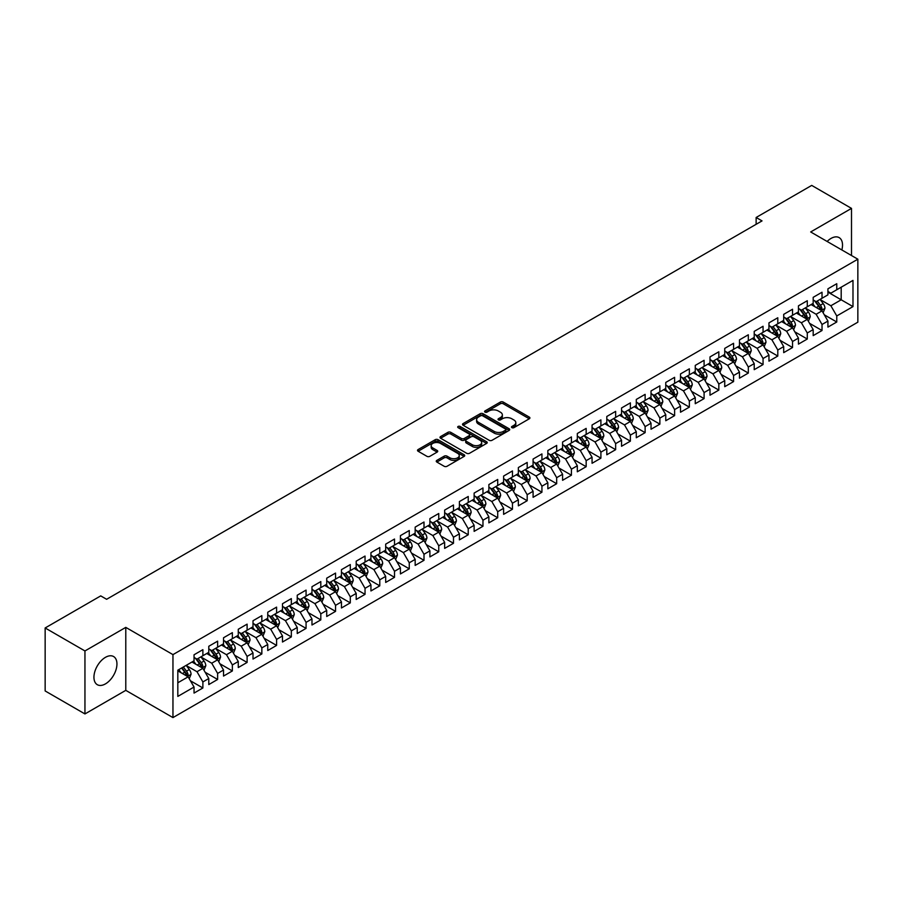<?xml version="1.0" encoding="UTF-8"?>
<svg xmlns="http://www.w3.org/2000/svg" width="903" height="903" viewBox="0 0 903 903"><rect width="100%" height="100%" fill="white"/><g stroke="black" fill="none" stroke-linecap="round" stroke-linejoin="round"><path stroke-width="1.35" d="M511.911 427.65A1.434 0.824 0 0 0 513.931 427.65L529.305 418.778A2.043 1.185 0 0 0 529.903 417.942A2.043 1.185 0 0 0 529.305 417.107L503.264 402.072A2.043 1.185 0 0 0 500.364 402.072L484.99 410.944A1.434 0.824 0 0 0 484.572 411.531A1.434 0.824 0 0 0 484.99 412.118A1.434 0.824 0 0 0 487.022 412.118L489.008 410.967A6.547 3.781 0 0 1 498.275 410.967L500.443 412.219A6.547 3.781 0 0 1 502.361 414.895A6.547 3.781 0 0 1 500.443 417.558L498.456 418.71A1.434 0.824 0 0 0 498.027 419.297A1.434 0.824 0 0 0 498.456 419.884A1.434 0.824 0 0 0 500.476 419.884L502.463 418.732A6.547 3.781 0 0 1 511.73 418.732L513.897 419.985A6.547 3.781 0 0 1 515.816 422.66A6.547 3.781 0 0 1 513.897 425.336L511.911 426.487A1.434 0.824 0 0 0 511.493 427.063A1.434 0.824 0 0 0 511.911 427.65L511.911 426.487M105.448 683.887A16.265 9.391 120 0 0 116.069 669.563A16.265 9.391 120 0 0 113.575 656.526A16.265 9.391 120 0 0 105.448 657.339A16.265 9.391 120 0 0 94.815 671.663A16.265 9.391 120 0 0 97.31 684.7A16.265 9.391 120 0 0 105.448 683.887M841.844 249.95A16.265 9.391 120 0 0 839.147 237.624A16.265 9.391 120 0 0 831.02 238.426A16.265 9.391 120 0 0 827.125 241.462M436.849 460.383A2.043 1.185 0 0 0 436.251 461.219A2.043 1.185 0 0 0 436.849 462.054L444.152 466.264A2.043 1.185 0 0 0 447.053 466.264L464.119 456.41A2.043 1.185 0 0 0 464.718 455.575A2.043 1.185 0 0 0 464.119 454.74L438.079 439.705A2.043 1.185 0 0 0 435.178 439.705L418.112 449.559A2.043 1.185 0 0 0 417.513 450.394A2.043 1.185 0 0 0 418.112 451.229L426.938 456.331A2.043 1.185 0 0 0 429.828 456.331L437.131 452.11A2.043 1.185 0 0 0 437.729 451.274A2.043 1.185 0 0 0 437.131 450.439L432.763 447.911A5.474 3.16 0 0 1 431.16 445.676A5.474 3.16 0 0 1 434.535 442.752A5.474 3.16 0 0 1 440.495 443.441L457.652 453.34A5.474 3.16 0 0 1 459.255 455.575A5.474 3.16 0 0 1 455.868 458.498A5.474 3.16 0 0 1 449.908 457.81L447.053 456.162A2.043 1.185 0 0 0 444.152 456.162L436.849 460.383L436.849 462.054M84.95 650.95L84.95 713.934L125.788 690.355L125.788 627.382L84.95 650.95L45.15 627.969L100.73 595.89L106.622 599.287L762.03 220.896L756.138 217.488L756.138 224.305M125.788 627.382L172.958 654.619L857.85 259.195L857.85 322.179L172.958 717.592L172.958 654.619M851.506 255.538L851.506 208.39L810.68 231.958L857.85 259.195M851.506 208.39L811.707 185.408L756.138 217.488M489.155 440.292A2.043 1.185 0 0 0 492.045 440.292L509.123 430.426A2.043 1.185 0 0 0 509.721 429.591A2.043 1.185 0 0 0 509.123 428.756L483.082 413.721A2.043 1.185 0 0 0 480.182 413.721L463.104 423.575A2.043 1.185 0 0 0 462.505 424.41A2.043 1.185 0 0 0 463.104 425.245L489.155 440.292M458.69 427.966A1.434 0.824 0 0 1 460.146 428.157L486.593 443.429L469.549 453.272A2.043 1.185 0 0 1 466.659 453.272L440.608 438.237L447.911 434.05L447.911 432.345L440.608 436.567A2.043 1.185 0 0 0 440.009 437.402A2.043 1.185 0 0 0 440.608 438.237L440.608 436.567M447.911 434.05A2.043 1.185 0 0 1 450.811 434.05L450.811 432.345A2.043 1.185 0 0 0 447.911 432.345M450.811 432.345L461.377 438.452A2.043 1.185 0 0 0 464.266 438.452L469.108 435.652A2.043 1.185 0 0 0 469.718 434.817A2.043 1.185 0 0 0 469.108 433.982L458.114 427.627A1.434 0.824 0 0 1 457.697 427.04A1.434 0.824 0 0 1 458.577 426.284A1.434 0.824 0 0 1 460.146 426.464L486.627 441.748A2.043 1.185 0 0 1 487.225 442.583A2.043 1.185 0 0 1 486.627 443.418L486.627 441.748M827.927 292.132L841.19 299.796L841.19 287.199L852.985 280.393L836.765 289.75L836.765 283.711L827.927 288.813L827.927 294.852L822.023 298.261L822.023 292.222L813.185 297.324L813.185 303.363L807.282 306.772L807.282 300.733L798.444 305.835L798.444 311.874L792.541 315.282L792.541 309.244L783.702 314.346L783.702 320.384L777.799 323.793L777.799 317.754L768.961 322.856L768.961 328.895L763.058 332.304L763.058 326.265L754.219 331.367L754.219 337.406L748.316 340.815L748.316 334.776L739.478 339.878L739.478 345.917L733.575 349.326L733.575 343.287L724.737 348.389L724.737 354.427L718.833 357.836L718.833 351.798L709.995 356.899L709.995 362.938L704.092 366.347L704.092 360.308L695.254 365.41L695.254 371.449L689.35 374.858L689.35 368.819L680.512 373.921L680.512 379.96L674.609 383.369L674.609 377.33L665.771 382.432L665.771 388.482L659.867 391.879L659.867 385.841L651.029 390.943L651.029 396.993L645.126 400.39L645.126 394.351L636.288 399.453L636.288 405.503L630.384 408.901L630.384 402.862L621.546 407.964L621.546 414.014L615.643 417.412L615.643 411.373L606.805 416.475L606.805 422.525L600.901 425.923L600.901 419.884L592.063 424.986L592.063 431.036L586.16 434.433L586.16 428.394L577.322 433.496L577.322 439.547L571.418 442.944L571.418 436.905L562.58 442.007L562.58 448.057L556.677 451.455L556.677 445.416L547.839 450.518L547.839 456.568L541.935 459.966L541.935 453.927L533.097 459.029L533.097 465.079L527.194 468.476L527.194 462.438L518.356 467.54L518.356 473.59L512.452 476.987L512.452 470.948L503.614 476.05L503.614 482.1L497.711 485.498L497.711 479.459L488.873 484.561L488.873 490.611L482.97 494.009L482.97 487.97L474.131 493.072L474.131 499.122L468.228 502.519L468.228 496.481L459.39 501.583L459.39 507.633L453.487 511.03L453.487 504.991L444.648 510.093L444.648 516.144L438.745 519.541L438.745 513.502L429.907 518.604L429.907 524.654L424.004 528.052L424.004 522.013L415.166 527.115L415.166 533.165L409.262 536.563L409.262 530.524L400.424 535.626L400.424 541.676L394.521 545.073L394.521 539.035L385.683 544.137L385.683 550.187L379.779 553.584L379.779 547.545L370.941 552.647L370.941 558.697L365.038 562.095L365.038 556.056L356.2 561.158L356.2 567.208L350.296 570.606L350.296 564.567L341.458 569.669L341.458 575.719L335.555 579.116L335.555 573.078L326.717 578.18L326.717 584.23L320.813 587.627L320.813 581.588L311.975 586.69L311.975 592.74L306.072 596.138L306.072 590.099L297.234 595.212L297.234 601.251L291.33 604.649L291.33 598.61L282.492 603.723L282.492 609.762L276.589 613.16L276.589 607.121L267.751 612.234L267.751 618.273L261.847 621.682L261.847 615.632L253.009 620.745L253.009 626.784L247.106 630.192L247.106 624.142L238.268 629.256L238.268 635.294L232.364 638.703L232.364 632.653L223.526 637.766L223.526 643.805L217.623 647.214L217.623 641.164L208.785 646.277L208.785 652.316L202.882 655.725L202.882 649.675L194.043 654.788L194.043 660.827L177.823 670.184L177.823 696.405L194.043 687.036L188.14 676.832L177.823 670.873M852.985 280.393L852.985 306.602L836.765 315.96L830.873 305.756L820.184 299.582M824.315 314.82L836.765 322.01L836.765 315.96M836.765 322.01L827.927 327.112L827.927 321.073L822.023 324.47L816.131 314.267L805.442 308.092M809.573 323.33L822.023 330.521L822.023 324.47M822.023 330.521L813.185 335.623L813.185 329.584L807.282 332.981L801.39 322.777L790.701 316.603M794.832 331.841L807.282 339.031L807.282 332.981M807.282 339.031L798.444 344.133L798.444 338.094L792.541 341.492L786.648 331.288L775.959 325.114M780.09 340.352L792.541 347.542L792.541 341.492M792.541 347.542L783.702 352.644L783.702 346.605L777.799 350.003L771.907 339.799L761.218 333.625M765.349 348.863L777.799 356.053L777.799 350.003M777.799 356.053L768.961 361.155L768.961 355.116L763.058 358.514L757.165 348.31L746.476 342.135M750.607 357.374L763.058 364.564L763.058 358.514M763.058 364.564L754.219 369.666L754.219 363.627L748.316 367.024L742.424 356.82L731.735 350.646M735.866 365.884L748.316 373.074L748.316 367.024M748.316 373.074L739.478 378.176L739.478 372.138L733.575 375.535L727.683 365.331L716.993 359.157M721.125 374.395L733.575 381.585L733.575 375.535M733.575 381.585L724.737 386.687L724.737 380.648L718.833 384.046L712.941 373.842L702.252 367.668M706.383 382.906L718.833 390.096L718.833 384.046M718.833 390.096L709.995 395.198L709.995 389.159L704.092 392.557L698.2 382.353L687.51 376.179M691.642 391.417L704.092 398.607L704.092 392.557M704.092 398.607L695.254 403.709L695.254 397.67L689.35 401.067L683.458 390.864L672.769 384.689M676.9 399.927L689.35 407.118L689.35 401.067M689.35 407.118L680.512 412.219L680.512 406.181L674.609 409.578L668.717 399.374L658.027 393.2M662.159 408.438L674.609 415.628L674.609 409.578M674.609 415.628L665.771 420.73L665.771 414.691L659.867 418.1L653.975 407.885L643.286 401.711M647.417 416.949L659.867 424.139L659.867 418.1M659.867 424.139L651.029 429.241L651.029 423.202L645.126 426.611L639.234 416.396L628.544 410.222M632.676 425.46L645.126 432.65L645.126 426.611M645.126 432.65L636.288 437.752L636.288 431.713L630.384 435.122L624.492 424.907L613.803 418.732M617.934 433.971L630.384 441.161L630.384 435.122M630.384 441.161L621.546 446.263L621.546 440.224L615.643 443.633L609.751 433.417L599.061 427.243M603.193 442.481L615.643 449.671L615.643 443.633M615.643 449.671L606.805 454.773L606.805 448.735L600.901 452.143L595.009 441.928L584.32 435.754M588.451 450.992L600.901 458.182L600.901 452.143M600.901 458.182L592.063 463.284L592.063 457.245L586.16 460.654L580.268 450.439L569.579 444.265M573.71 459.503L586.16 466.693L586.16 460.654M586.16 466.693L577.322 471.795L577.322 465.756L571.418 469.165L565.526 458.95L554.837 452.775M558.968 468.014L571.418 475.204L571.418 469.165M571.418 475.204L562.58 480.306L562.58 474.267L556.677 477.676L550.785 467.461L540.096 461.286M544.227 476.524L556.677 483.715L556.677 477.676M556.677 483.715L547.839 488.816L547.839 482.778L541.935 486.186L536.043 475.971L525.354 469.797M529.485 485.035L541.935 492.225L541.935 486.186M541.935 492.225L533.097 497.327L533.097 491.288L527.194 494.697L521.302 484.482L510.613 478.308M514.744 493.546L527.194 500.736L527.194 494.697M527.194 500.736L518.356 505.838L518.356 499.799L512.452 503.208L506.56 492.993L495.871 486.819M500.002 502.057L512.452 509.247L512.452 503.208M512.452 509.247L503.614 514.349L503.614 508.31L497.711 511.719L491.819 501.504L481.13 495.329M485.261 510.567L497.711 517.758L497.711 511.719M497.711 517.758L488.873 522.86L488.873 516.821L482.97 520.23L477.077 510.014L466.388 503.84M470.519 519.078L482.97 526.268L482.97 520.23M482.97 526.268L474.131 531.37L474.131 525.332L468.228 528.74L462.336 518.525L451.647 512.351M455.778 527.589L468.228 534.779L468.228 528.74M468.228 534.779L459.39 539.881L459.39 533.842L453.487 537.251L447.595 527.036L436.905 520.862M441.036 536.1L453.487 543.29L453.487 537.251M453.487 543.29L444.648 548.392L444.648 542.353L438.745 545.762L432.853 535.547L422.164 529.372M426.295 544.611L438.745 551.801L438.745 545.762M438.745 551.801L429.907 556.903L429.907 550.864L424.004 554.273L418.112 544.058L407.422 537.883M411.554 553.121L424.004 560.311L424.004 554.273M424.004 560.311L415.166 565.425L415.166 559.375L409.262 562.783L403.37 552.568L392.681 546.394M396.812 561.632L409.262 568.822L409.262 562.783M409.262 568.822L400.424 573.936L400.424 567.885L394.521 571.294L388.629 561.079L377.939 554.905M382.071 570.143L394.521 577.333L394.521 571.294M394.521 577.333L385.683 582.446L385.683 576.396L379.779 579.805L373.887 569.59L363.198 563.416M367.329 578.654L379.779 585.844L379.779 579.805M379.779 585.844L370.941 590.957L370.941 584.907L365.038 588.316L359.146 578.101L348.456 571.926M352.588 587.164L365.038 594.355L365.038 588.316M365.038 594.355L356.2 599.468L356.2 593.418L350.296 596.827L344.404 586.611L333.715 580.437M337.846 595.675L350.296 602.865L350.296 596.827M350.296 602.865L341.458 607.979L341.458 601.929L335.555 605.337L329.663 595.122L318.973 588.948M323.105 604.186L335.555 611.376L335.555 605.337M335.555 611.376L326.717 616.489L326.717 610.439L320.813 613.848L314.921 603.633L304.232 597.459M308.363 612.697L320.813 619.887L320.813 613.848M320.813 619.887L311.975 625L311.975 618.95L306.072 622.359L300.18 612.144L289.491 605.969M293.622 621.208L306.072 628.398L306.072 622.359M306.072 628.398L297.234 633.511L297.234 627.461L291.33 630.87L285.438 620.654L274.749 614.48M278.88 629.718L291.33 636.908L291.33 630.87M291.33 636.908L282.492 642.022L282.492 635.972L276.589 639.38L270.697 629.165L260.008 622.991M264.139 638.229L276.589 645.419L276.589 639.38M276.589 645.419L267.751 650.532L267.751 644.482L261.847 647.891L255.955 637.676L245.266 631.502M249.397 646.74L261.847 653.93L261.847 647.891M261.847 653.93L253.009 659.043L253.009 652.993L247.106 656.402L241.214 646.187L230.525 640.013M234.656 655.251L247.106 662.441L247.106 656.402M247.106 662.441L238.268 667.554L238.268 661.504L232.364 664.913L226.472 654.698L215.783 648.523M219.914 663.761L232.364 670.952L232.364 664.913M232.364 670.952L223.526 676.065L223.526 670.015L217.623 673.424L211.731 663.208L201.042 657.034M205.173 672.272L217.623 679.462L217.623 673.424M217.623 679.462L208.785 684.576L208.785 678.525L202.882 681.934L196.989 671.719L186.3 665.545M190.431 680.783L202.882 687.973L202.882 681.934M202.882 687.973L194.043 693.086L194.043 687.036M194.043 657.418L196.989 659.122L202.882 655.725M177.823 682.781L188.14 676.832M208.785 648.907L211.731 650.611L217.623 647.214M196.989 671.719L202.882 668.322L191.978 662.023M208.785 678.525L202.882 668.322M223.526 640.396L226.472 642.101L232.364 638.703M211.731 663.208L217.623 659.811L206.719 653.512M223.526 670.015L217.623 659.811M238.268 631.886L241.214 633.59L247.106 630.192M226.472 654.698L232.364 651.289L221.461 645.002M238.268 661.504L232.364 651.289M253.009 623.375L255.955 625.079L261.847 621.682M241.214 646.187L247.106 642.778L236.202 636.491M253.009 652.993L247.106 642.778M267.751 614.864L270.697 616.568L276.589 613.16M255.955 637.676L261.847 634.267L250.944 627.969M267.751 644.482L261.847 634.267M282.492 606.353L285.438 608.058L291.33 604.649M270.697 629.165L276.589 625.756L265.685 619.458M282.492 635.972L276.589 625.756M297.234 597.842L300.18 599.547L306.072 596.138M285.438 620.654L291.33 617.246L280.427 610.947M297.234 627.461L291.33 617.246M311.975 589.332L314.921 591.036L320.813 587.627M300.18 612.144L306.072 608.735L295.168 602.436M311.975 618.95L306.072 608.735M326.717 580.821L329.663 582.525L335.555 579.116M314.921 603.633L320.813 600.224L309.91 593.926M326.717 610.439L320.813 600.224M341.458 572.31L344.404 574.015L350.296 570.606M329.663 595.122L335.555 591.713L324.651 585.415M341.458 601.929L335.555 591.713M356.2 563.799L359.146 565.504L365.038 562.095M344.404 586.611L350.296 583.203L339.393 576.904M356.2 593.418L350.296 583.203M370.941 555.289L373.887 556.993L379.779 553.584M359.146 578.101L365.038 574.692L354.134 568.393M370.941 584.907L365.038 574.692M385.683 546.778L388.629 548.482L394.521 545.073M373.887 569.59L379.779 566.181L368.875 559.883M385.683 576.396L379.779 566.181M400.424 538.267L403.37 539.971L409.262 536.563M388.629 561.079L394.521 557.67L383.617 551.372M400.424 567.885L394.521 557.67M415.166 529.756L418.112 531.461L424.004 528.052M403.37 552.568L409.262 549.159L398.358 542.861M415.166 559.375L409.262 549.159M429.907 521.245L432.853 522.95L438.745 519.541M418.112 544.058L424.004 540.649L413.1 534.35M429.907 550.864L424.004 540.649M444.648 512.735L447.595 514.439L453.487 511.03M432.853 535.547L438.745 532.138L427.841 525.839M444.648 542.353L438.745 532.138M459.39 504.224L462.336 505.928L468.228 502.519M447.595 527.036L453.487 523.627L442.583 517.329M459.39 533.842L453.487 523.627M474.131 495.713L477.077 497.418L482.97 494.009M462.336 518.525L468.228 515.116L457.324 508.818M474.131 525.332L468.228 515.116M488.873 487.202L491.819 488.907L497.711 485.498M477.077 510.014L482.97 506.606L472.066 500.307M488.873 516.821L482.97 506.606M503.614 478.692L506.56 480.396L512.452 476.987M491.819 501.504L497.711 498.095L486.807 491.796M503.614 508.31L497.711 498.095M518.356 470.181L521.302 471.885L527.194 468.476M506.56 492.993L512.452 489.584L501.549 483.286M518.356 499.799L512.452 489.584M533.097 461.67L536.043 463.374L541.935 459.966M521.302 484.482L527.194 481.073L516.29 474.775M533.097 491.288L527.194 481.073M547.839 453.159L550.785 454.864L556.677 451.455M536.043 475.971L541.935 472.562L531.032 466.264M547.839 482.778L541.935 472.562M562.58 444.648L565.526 446.353L571.418 442.944M550.785 467.461L556.677 464.052L545.773 457.753M562.58 474.267L556.677 464.052M577.322 436.138L580.268 437.842L586.16 434.433M565.526 458.95L571.418 455.541L560.515 449.242M577.322 465.756L571.418 455.541M592.063 427.627L595.009 429.331L600.901 425.923M580.268 450.439L586.16 447.03L575.256 440.732M592.063 457.245L586.16 447.03M606.805 419.116L609.751 420.821L615.643 417.412M595.009 441.928L600.901 438.519L589.998 432.221M606.805 448.735L600.901 438.519M621.546 410.605L624.492 412.31L630.384 408.901M609.751 433.417L615.643 430.009L604.739 423.71M621.546 440.224L615.643 430.009M636.288 402.095L639.234 403.799L645.126 400.39M624.492 424.907L630.384 421.498L619.481 415.199M636.288 431.713L630.384 421.498M651.029 393.584L653.975 395.288L659.867 391.879M639.234 416.396L645.126 412.987L634.222 406.689M651.029 423.202L645.126 412.987M665.771 385.073L668.717 386.777L674.609 383.369M653.975 407.885L659.867 404.476L648.964 398.178M665.771 414.691L659.867 404.476M680.512 376.562L683.458 378.267L689.35 374.858M668.717 399.374L674.609 395.965L663.705 389.667M680.512 406.181L674.609 395.965M695.254 368.052L698.2 369.756L704.092 366.347M683.458 390.864L689.35 387.455L678.446 381.156M695.254 397.67L689.35 387.455M709.995 359.541L712.941 361.245L718.833 357.836M698.2 382.353L704.092 378.944L693.188 372.646M709.995 389.159L704.092 378.944M724.737 351.03L727.683 352.734L733.575 349.326M712.941 373.842L718.833 370.433L707.929 364.135M724.737 380.648L718.833 370.433M739.478 342.519L742.424 344.224L748.316 340.815M727.683 365.331L733.575 361.922L722.671 355.624M739.478 372.138L733.575 361.922M754.219 334.008L757.165 335.713L763.058 332.304M742.424 356.82L748.316 353.412L737.412 347.113M754.219 363.627L748.316 353.412M768.961 325.498L771.907 327.202L777.799 323.793M757.165 348.31L763.058 344.901L752.154 338.602M768.961 355.116L763.058 344.901M783.702 316.987L786.648 318.691L792.541 315.282M771.907 339.799L777.799 336.39L766.895 330.092M783.702 346.605L777.799 336.39M798.444 308.476L801.39 310.18L807.282 306.772M786.648 331.288L792.541 327.879L781.637 321.581M798.444 338.094L792.541 327.879M813.185 299.965L816.131 301.67L822.023 298.261M801.39 322.777L807.282 319.369L796.378 313.07M813.185 329.584L807.282 319.369M827.927 291.455L830.873 293.159L836.765 289.75M816.131 314.267L822.023 310.858L811.12 304.559M827.927 321.073L822.023 310.858M45.15 627.969L45.15 690.953L84.95 713.934M125.788 690.355L172.958 717.592M830.873 305.756L841.19 299.796L852.985 306.602M512.475 427.853L513.897 427.04A6.547 3.781 0 0 0 515.816 424.365L515.816 422.66M502.361 414.895L502.361 416.588A6.547 3.781 0 0 1 500.443 419.263L499.02 420.087M529.282 418.789L503.264 403.765A2.043 1.185 0 0 0 500.364 403.765L485.566 412.31M509.123 428.756L509.123 430.426L483.082 415.425A2.043 1.185 0 0 0 480.182 415.425L463.137 425.268L463.104 423.575M505.511 430.178A1.434 0.824 0 0 0 505.928 429.591A1.434 0.824 0 0 0 505.511 429.004L482.642 415.809A1.434 0.824 0 0 0 480.622 415.809L478.522 417.017A6.547 3.781 0 0 0 476.603 419.692A6.547 3.781 0 0 0 478.522 422.367L494.144 431.386A6.547 3.781 0 0 0 503.411 431.386L505.511 430.178L505.511 431.882A1.434 0.824 0 0 0 505.928 431.295L505.928 429.591M476.603 419.692L476.603 421.396A6.547 3.781 0 0 0 478.522 424.071L478.522 422.367M505.511 431.882L503.411 433.09A6.547 3.781 0 0 1 494.144 433.09L478.522 424.071M450.811 434.05L461.377 440.156A2.043 1.185 0 0 0 464.266 440.156L469.108 437.357A2.043 1.185 0 0 0 469.718 436.521L469.718 434.817M472.337 444.773A5.474 3.16 0 0 0 478.297 445.461A5.474 3.16 0 0 0 481.683 442.538A5.474 3.16 0 0 0 480.08 440.303L474.03 436.815A2.043 1.185 0 0 0 471.14 436.815L466.287 439.614A2.043 1.185 0 0 0 465.688 440.45A2.043 1.185 0 0 0 466.287 441.285L472.337 444.773L472.337 446.477A5.474 3.16 0 0 0 478.297 447.166A5.474 3.16 0 0 0 481.683 444.242L481.683 442.538M465.688 440.45L465.688 442.154A2.043 1.185 0 0 0 466.287 442.989L466.287 441.285M472.337 446.477L466.287 442.989M459.255 455.575L459.255 457.279A5.474 3.16 0 0 1 455.868 460.191A5.474 3.16 0 0 1 449.908 459.514L447.053 457.866A2.043 1.185 0 0 0 444.152 457.866L436.871 462.065M431.16 445.676L431.16 447.38A5.474 3.16 0 0 0 432.763 449.615L432.763 447.911M437.131 450.439L437.131 452.11L432.763 449.615M464.097 456.421L438.079 441.409A2.043 1.185 0 0 0 435.178 441.409L418.134 451.252M823.118 312.743L824.947 308.284A5.52 3.194 -120 0 0 823.186 303.577L820.048 299.401M815.059 306.839L812.677 303.656M814.495 300.722L818.615 306.219A5.52 3.194 60 0 1 820.195 309.548L821.967 308.521A5.52 3.194 -120 0 0 820.387 305.203L817.249 301.015M815.465 301.275L819.326 306.444A2.811 1.625 60 0 1 819.845 307.302L821.967 308.521M808.377 321.254L810.205 316.795A5.52 3.194 -120 0 0 808.445 312.088L805.307 307.912M800.318 315.35L797.936 312.167M799.753 309.232L803.873 314.729A5.52 3.194 60 0 1 805.453 318.059L807.226 317.032A5.52 3.194 -120 0 0 805.645 313.713L802.507 309.526M800.724 309.785L804.584 314.955A2.811 1.625 60 0 1 805.104 315.813L807.226 317.032M793.635 329.764L795.464 325.306A5.52 3.194 -120 0 0 793.703 320.599L790.565 316.422M785.576 323.861L783.194 320.678M785.012 317.743L789.132 323.24A5.52 3.194 60 0 1 790.712 326.57L792.484 325.543A5.52 3.194 -120 0 0 790.904 322.224L787.766 318.037M785.982 318.296L789.843 323.466A2.811 1.625 60 0 1 790.362 324.324L792.484 325.543M778.894 338.275L780.723 333.817A5.52 3.194 -120 0 0 778.962 329.11L775.824 324.933M770.835 332.372L768.453 329.189M770.27 326.254L774.39 331.751A5.52 3.194 60 0 1 775.97 335.081L777.743 334.054A5.52 3.194 -120 0 0 776.162 330.735L773.024 326.547M771.241 326.807L775.101 331.977A2.811 1.625 60 0 1 775.621 332.835L777.743 334.054M764.152 346.786L765.981 342.327A5.52 3.194 -120 0 0 764.22 337.62L761.082 333.444M756.093 340.882L753.712 337.699M755.529 334.765L759.649 340.262A5.52 3.194 60 0 1 761.229 343.591L763.001 342.564A5.52 3.194 -120 0 0 761.421 339.246L758.283 335.058M756.5 335.318L760.36 340.487A2.811 1.625 60 0 1 760.879 341.345L763.001 342.564M749.411 355.297L751.24 350.838A5.52 3.194 -120 0 0 749.479 346.131L746.341 341.955M741.352 349.393L738.97 346.21M740.787 343.275L744.907 348.772A5.52 3.194 60 0 1 746.488 352.102L748.26 351.075A5.52 3.194 -120 0 0 746.679 347.757L743.541 343.569M741.758 343.829L745.618 348.998A2.811 1.625 60 0 1 746.138 349.856L748.26 351.075M734.67 363.807L736.498 359.349A5.52 3.194 -120 0 0 734.737 354.642L731.599 350.466M726.61 357.904L724.229 354.721M726.046 351.786L730.166 357.283A5.52 3.194 60 0 1 731.746 360.613L733.518 359.586A5.52 3.194 -120 0 0 731.938 356.267L728.8 352.08M727.017 352.339L730.877 357.509A2.811 1.625 60 0 1 731.396 358.367L733.518 359.586M719.928 372.318L721.757 367.86A5.52 3.194 -120 0 0 719.996 363.164L716.858 358.976M711.869 366.415L709.487 363.232M711.304 360.297L715.424 365.794A5.52 3.194 60 0 1 717.005 369.124L718.777 368.097A5.52 3.194 -120 0 0 717.196 364.778L714.059 360.59M712.275 360.85L716.135 366.02A2.811 1.625 60 0 1 716.655 366.878L718.777 368.097M705.187 380.829L707.015 376.37A5.52 3.194 -120 0 0 705.254 371.675L702.116 367.487M697.127 374.926L694.746 371.743M696.563 368.808L700.683 374.305A5.52 3.194 60 0 1 702.263 377.635L704.035 376.607A5.52 3.194 -120 0 0 702.455 373.289L699.317 369.101M697.534 369.372L701.394 374.531A2.811 1.625 60 0 1 701.913 375.388L704.035 376.607M690.445 389.34L692.274 384.881A5.52 3.194 -120 0 0 690.513 380.186L687.375 375.998M682.386 383.436L680.004 380.253M681.821 377.319L685.941 382.816A5.52 3.194 60 0 1 687.522 386.145L689.294 385.118A5.52 3.194 -120 0 0 687.714 381.8L684.576 377.612M682.792 377.883L686.652 383.041A2.811 1.625 60 0 1 687.172 383.899L689.294 385.118M675.704 397.851L677.532 393.392A5.52 3.194 -120 0 0 675.771 388.696L672.633 384.509M667.644 391.947L665.263 388.764M667.08 385.829L671.2 391.326A5.52 3.194 60 0 1 672.78 394.656L674.552 393.629A5.52 3.194 -120 0 0 672.972 390.31L669.834 386.123M668.051 386.394L671.911 391.552A2.811 1.625 60 0 1 672.43 392.41L674.552 393.629M660.962 406.361L662.791 401.903A5.52 3.194 -120 0 0 661.03 397.207L657.892 393.019M652.903 400.458L650.521 397.275M652.338 394.34L656.458 399.837A5.52 3.194 60 0 1 658.039 403.167L659.811 402.14A5.52 3.194 -120 0 0 658.231 398.821L655.093 394.634M653.309 394.904L657.17 400.063A2.811 1.625 60 0 1 657.689 400.921L659.811 402.14M646.221 414.872L648.049 410.413A5.52 3.194 -120 0 0 646.288 405.718L643.15 401.53M638.161 408.969L635.78 405.786M637.597 402.851L641.717 408.348A5.52 3.194 60 0 1 643.297 411.678L645.069 410.651A5.52 3.194 -120 0 0 643.489 407.332L640.351 403.144M638.568 403.415L642.428 408.574A2.811 1.625 60 0 1 642.947 409.431L645.069 410.651M631.479 423.394L633.308 418.924A5.52 3.194 -120 0 0 631.547 414.229L628.409 410.041M623.42 417.479L621.038 414.296M622.856 411.362L626.975 416.859A5.52 3.194 60 0 1 628.556 420.188L630.328 419.161A5.52 3.194 -120 0 0 628.748 415.843L625.61 411.666M623.826 411.926L627.687 417.084A2.811 1.625 60 0 1 628.206 417.942L630.328 419.161M616.738 431.905L618.566 427.435A5.52 3.194 -120 0 0 616.805 422.739L613.668 418.552M608.678 425.99L606.297 422.807M608.114 419.872L612.234 425.369A5.52 3.194 60 0 1 613.814 428.699L615.586 427.672A5.52 3.194 -120 0 0 614.006 424.354L610.868 420.177M609.085 420.437L612.945 425.595A2.811 1.625 60 0 1 613.464 426.453L615.586 427.672M601.996 440.416L603.825 435.946A5.52 3.194 -120 0 0 602.064 431.25L598.926 427.063M593.937 434.501L591.555 431.318M593.373 428.383L597.493 433.88A5.52 3.194 60 0 1 599.073 437.21L600.845 436.183A5.52 3.194 -120 0 0 599.265 432.864L596.127 428.688M594.343 428.948L598.204 434.106A2.811 1.625 60 0 1 598.723 434.964L600.845 436.183M587.255 448.926L589.083 444.457A5.52 3.194 -120 0 0 587.322 439.761L584.185 435.573M579.195 443.012L576.814 439.829M578.631 436.894L582.751 442.391A5.52 3.194 60 0 1 584.331 445.721L586.103 444.694A5.52 3.194 -120 0 0 584.523 441.375L581.385 437.199M579.602 437.458L583.462 442.617A2.811 1.625 60 0 1 583.981 443.475L586.103 444.694M572.513 457.437L574.342 452.967A5.52 3.194 -120 0 0 572.581 448.272L569.443 444.084M564.454 451.523L562.072 448.339M563.89 445.405L568.01 450.902A5.52 3.194 60 0 1 569.59 454.232L571.362 453.204A5.52 3.194 -120 0 0 569.782 449.886L566.644 445.71M564.86 445.969L568.721 451.128A2.811 1.625 60 0 1 569.24 451.985L571.362 453.204M557.772 465.948L559.6 461.478A5.52 3.194 -120 0 0 557.84 456.783L554.702 452.595M549.713 460.033L547.331 456.85M549.148 453.916L553.268 459.413A5.52 3.194 60 0 1 554.848 462.742L556.62 461.715A5.52 3.194 -120 0 0 555.04 458.397L551.902 454.22M550.119 454.48L553.979 459.638A2.811 1.625 60 0 1 554.498 460.496L556.62 461.715M543.03 474.459L544.859 469.989A5.52 3.194 -120 0 0 543.098 465.293L539.96 461.106M534.971 468.544L532.589 465.361M534.407 462.426L538.527 467.923A5.52 3.194 60 0 1 540.107 471.253L541.879 470.226A5.52 3.194 -120 0 0 540.299 466.907L537.161 462.731M535.377 462.991L539.238 468.149A2.811 1.625 60 0 1 539.757 469.007L541.879 470.226M528.289 482.97L530.117 478.5A5.52 3.194 -120 0 0 528.357 473.804L525.219 469.616M520.23 477.055L517.848 473.872M519.665 470.937L523.785 476.434A5.52 3.194 60 0 1 525.365 479.764L527.138 478.737A5.52 3.194 -120 0 0 525.557 475.418L522.419 471.242M520.636 471.501L524.496 476.66A2.811 1.625 60 0 1 525.015 477.518L527.138 478.737M513.547 491.48L515.376 487.01A5.52 3.194 -120 0 0 513.615 482.315L510.477 478.127M505.488 485.566L503.106 482.383M504.924 479.448L509.044 484.945A5.52 3.194 60 0 1 510.624 488.275L512.396 487.248A5.52 3.194 -120 0 0 510.816 483.929L507.678 479.753M505.894 480.012L509.755 485.171A2.811 1.625 60 0 1 510.274 486.028L512.396 487.248M498.806 499.991L500.634 495.521A5.52 3.194 -120 0 0 498.874 490.826L495.736 486.638M490.747 494.076L488.365 490.893M490.182 487.959L494.302 493.456A5.52 3.194 60 0 1 495.882 496.785L497.655 495.758A5.52 3.194 -120 0 0 496.074 492.44L492.936 488.263M491.153 488.523L495.013 493.681A2.811 1.625 60 0 1 495.533 494.539L497.655 495.758M484.064 508.502L485.893 504.043A5.52 3.194 -120 0 0 484.132 499.336L480.994 495.149M476.005 502.587L473.623 499.404M475.441 496.469L479.561 501.966A5.52 3.194 60 0 1 481.141 505.296L482.913 504.269A5.52 3.194 -120 0 0 481.333 500.951L478.195 496.774M476.412 497.034L480.272 502.192A2.811 1.625 60 0 1 480.791 503.05L482.913 504.269M469.323 517.013L471.152 512.554A5.52 3.194 -120 0 0 469.391 507.847L466.253 503.66M461.264 511.098L458.882 507.915M460.699 504.98L464.819 510.477A5.52 3.194 60 0 1 466.399 513.807L468.172 512.78A5.52 3.194 -120 0 0 466.591 509.461L463.453 505.285M461.67 505.545L465.53 510.703A2.811 1.625 60 0 1 466.05 511.561L468.172 512.78M454.581 525.523L456.41 521.065A5.52 3.194 -120 0 0 454.649 516.358L451.511 512.17M446.522 519.609L444.141 516.426M445.958 513.491L450.078 518.999A5.52 3.194 60 0 1 451.658 522.318L453.43 521.291A5.52 3.194 -120 0 0 451.85 517.972L448.712 513.796M446.929 514.055L450.789 519.214A2.811 1.625 60 0 1 451.308 520.072L453.43 521.291M439.84 534.034L441.669 529.576A5.52 3.194 -120 0 0 439.908 524.869L436.77 520.681M431.781 528.12L429.399 524.936M431.216 522.002L435.336 527.51A5.52 3.194 60 0 1 436.917 530.829L438.689 529.801A5.52 3.194 -120 0 0 437.108 526.483L433.971 522.306M432.187 522.566L436.047 527.724A2.811 1.625 60 0 1 436.567 528.582L438.689 529.801M425.099 542.545L426.927 538.086A5.52 3.194 -120 0 0 425.166 533.38L422.028 529.192M417.039 536.63L414.658 533.447M416.475 530.512L420.595 536.021A5.52 3.194 60 0 1 422.175 539.339L423.947 538.312A5.52 3.194 -120 0 0 422.367 534.994L419.229 530.817M417.446 531.077L421.306 536.235A2.811 1.625 60 0 1 421.825 537.093L423.947 538.312M410.357 551.056L412.186 546.597A5.52 3.194 -120 0 0 410.425 541.89L407.287 537.703M402.298 545.141L399.916 541.958M401.733 539.023L405.853 544.532A5.52 3.194 60 0 1 407.434 547.85L409.206 546.823A5.52 3.194 -120 0 0 407.625 543.504L404.488 539.328M402.704 539.588L406.564 544.746A2.811 1.625 60 0 1 407.084 545.604L409.206 546.823M395.616 559.567L397.444 555.108A5.52 3.194 -120 0 0 395.683 550.401L392.545 546.213M387.556 553.652L385.175 550.469M386.992 547.534L391.112 553.042A5.52 3.194 60 0 1 392.692 556.361L394.464 555.334A5.52 3.194 -120 0 0 392.873 552.015L389.746 547.839M387.963 548.098L391.823 553.257A2.811 1.625 60 0 1 392.342 554.115L394.464 555.334M380.874 568.077L382.703 563.619A5.52 3.194 -120 0 0 380.942 558.912L377.804 554.724M372.815 562.163L370.433 558.98M372.25 556.045L376.37 561.553A5.52 3.194 60 0 1 377.951 564.872L379.723 563.844A5.52 3.194 -120 0 0 378.131 560.526L375.005 556.35M373.221 556.609L377.082 561.768A2.811 1.625 60 0 1 377.601 562.625L379.723 563.844M366.133 576.588L367.961 572.13A5.52 3.194 -120 0 0 366.2 567.423L363.062 563.235M358.073 570.673L355.692 567.502M357.509 564.556L361.629 570.064A5.52 3.194 60 0 1 363.209 573.382L364.981 572.355A5.52 3.194 -120 0 0 363.39 569.037L360.263 564.86M358.48 565.12L362.34 570.278A2.811 1.625 60 0 1 362.859 571.136L364.981 572.355M351.391 585.099L353.22 580.64A5.52 3.194 -120 0 0 351.459 575.933L348.321 571.757M343.332 579.184L340.95 576.012M342.768 573.066L346.887 578.575A5.52 3.194 60 0 1 348.468 581.893L350.24 580.877A5.52 3.194 -120 0 0 348.648 577.548L345.522 573.371M343.738 573.631L347.599 578.789A2.811 1.625 60 0 1 348.118 579.647L350.24 580.877M336.65 593.61L338.478 589.151A5.52 3.194 -120 0 0 336.717 584.444L333.579 580.268M328.59 587.695L326.209 584.523M328.026 581.577L332.146 587.085A5.52 3.194 60 0 1 333.726 590.404L335.498 589.388A5.52 3.194 -120 0 0 333.907 586.058L330.78 581.882M328.997 582.142L332.857 587.3A2.811 1.625 60 0 1 333.376 588.158L335.498 589.388M321.908 602.12L323.737 597.662A5.52 3.194 -120 0 0 321.976 592.955L318.838 588.779M313.849 596.206L311.467 593.034M313.285 590.088L317.404 595.596A5.52 3.194 60 0 1 318.985 598.915L320.757 597.899A5.52 3.194 -120 0 0 319.165 594.569L316.039 590.393M314.255 590.652L318.116 595.811A2.811 1.625 60 0 1 318.635 596.669L320.757 597.899M307.167 610.631L308.995 606.173A5.52 3.194 -120 0 0 307.234 601.466L304.097 597.289M299.107 604.717L296.726 601.545M298.543 598.599L302.663 604.107A5.52 3.194 60 0 1 304.243 607.426L306.015 606.41A5.52 3.194 -120 0 0 304.424 603.08L301.297 598.903M299.514 599.163L303.374 604.321A2.811 1.625 60 0 1 303.893 605.179L306.015 606.41M292.425 619.142L294.254 614.683A5.52 3.194 -120 0 0 292.493 609.976L289.355 605.8M284.366 613.227L281.984 610.056M283.802 607.109L287.922 612.618A5.52 3.194 60 0 1 289.502 615.936L291.274 614.92A5.52 3.194 -120 0 0 289.682 611.591L286.556 607.414M284.772 607.674L288.633 612.832A2.811 1.625 60 0 1 289.152 613.69L291.274 614.92M277.684 627.653L279.512 623.194A5.52 3.194 -120 0 0 277.752 618.487L274.614 614.311M269.625 621.738L267.243 618.566M269.06 615.62L273.18 621.129A5.52 3.194 60 0 1 274.76 624.447L276.532 623.431A5.52 3.194 -120 0 0 274.941 620.101L271.814 615.925M270.031 616.185L273.891 621.343A2.811 1.625 60 0 1 274.41 622.201L276.532 623.431M262.942 636.163L264.771 631.705A5.52 3.194 -120 0 0 263.01 626.998L259.872 622.822M254.883 630.249L252.501 627.077M254.319 624.131L258.439 629.639A5.52 3.194 60 0 1 260.019 632.958L261.791 631.942A5.52 3.194 -120 0 0 260.199 628.612L257.073 624.436M255.289 624.695L259.15 629.854A2.811 1.625 60 0 1 259.669 630.712L261.791 631.942M248.201 644.674L250.029 640.216A5.52 3.194 -120 0 0 248.269 635.509L245.131 631.332M240.142 638.76L237.76 635.588M239.577 632.642L243.697 638.15A5.52 3.194 60 0 1 245.277 641.469L247.05 640.453A5.52 3.194 -120 0 0 245.458 637.123L242.331 632.947M240.548 633.206L244.408 638.365A2.811 1.625 60 0 1 244.927 639.222L247.05 640.453M233.459 653.185L235.288 648.726A5.52 3.194 -120 0 0 233.527 644.02L230.389 639.843M225.4 647.27L223.018 644.099M224.836 641.153L228.956 646.661A5.52 3.194 60 0 1 230.536 649.979L232.308 648.964A5.52 3.194 -120 0 0 230.716 645.634L227.59 641.457M225.806 641.717L229.667 646.875A2.811 1.625 60 0 1 230.186 647.733L232.308 648.964M218.718 661.696L220.546 657.237A5.52 3.194 -120 0 0 218.786 652.53L215.648 648.354M210.659 655.781L208.277 652.609M210.094 649.663L214.214 655.172A5.52 3.194 60 0 1 215.794 658.49L217.567 657.474A5.52 3.194 -120 0 0 215.975 654.144L212.848 649.968M211.065 650.228L214.925 655.386A2.811 1.625 60 0 1 215.445 656.244L217.567 657.474M203.976 670.207L205.805 665.748A5.52 3.194 -120 0 0 204.044 661.041L200.906 656.865M195.917 664.292L193.535 661.12M195.353 658.174L199.473 663.682A5.52 3.194 60 0 1 201.053 667.001L202.825 665.985A5.52 3.194 -120 0 0 201.234 662.655L198.107 658.479M196.323 658.738L200.184 663.897A2.811 1.625 60 0 1 200.703 664.755L202.825 665.985M189.235 678.717L191.064 674.259A5.52 3.194 -120 0 0 189.303 669.552L186.165 665.376M181.176 672.803L178.794 669.631M181.593 668.006L184.731 672.193A5.52 3.194 60 0 1 186.311 675.512L188.084 674.496A5.52 3.194 -120 0 0 186.492 671.166L183.365 666.99M181.977 667.791L185.442 672.408A2.811 1.625 60 0 1 185.962 673.266L188.084 674.496M513.897 427.04L513.897 425.336M498.456 419.884L498.456 418.71M500.443 419.263L500.443 417.558M484.99 412.118L484.99 410.944M500.364 403.765L500.364 402.072M503.264 403.765L503.264 402.072M529.305 418.778L529.305 417.107M480.182 415.425L480.182 413.721M483.082 415.425L483.082 413.721M494.144 433.09L494.144 431.386M503.411 433.09L503.411 431.386M461.377 440.156L461.377 438.452M464.266 440.156L464.266 438.452M469.108 437.357L469.108 435.652M460.146 428.157L460.146 426.464M444.152 457.866L444.152 456.162M447.053 457.866L447.053 456.162M449.908 459.514L449.908 457.81M418.112 451.229L418.112 449.559M435.178 441.409L435.178 439.705M438.079 441.409L438.079 439.705M464.119 456.41L464.119 454.74M821.335 310.451L824.913 308.397M820.387 305.203L823.186 303.577M816.301 307.551L818.615 306.219M806.593 318.962L810.172 316.908M805.645 313.713L808.445 312.088M801.559 316.061L803.873 314.729M791.852 327.484L795.43 325.419M790.904 322.224L793.703 320.599M786.818 324.572L789.132 323.24M777.111 335.995L780.689 333.929M776.162 330.735L778.962 329.11M772.076 333.083L774.39 331.751M762.369 344.506L765.947 342.44M761.421 339.246L764.22 337.62M757.335 341.594L759.649 340.262M747.628 353.017L751.206 350.951M746.679 347.757L749.479 346.131M742.593 350.104L744.907 348.772M732.886 361.527L736.464 359.462M731.938 356.267L734.737 354.642M727.852 358.615L730.166 357.283M718.145 370.038L721.723 367.972M717.196 364.778L719.996 363.164M713.11 367.126L715.424 365.794M703.403 378.549L706.981 376.483M702.455 373.289L705.254 371.675M698.369 375.637L700.683 374.305M688.662 387.06L692.24 384.994M687.714 381.8L690.513 380.186M683.627 384.147L685.941 382.816M673.92 395.57L677.498 393.505M672.972 390.31L675.771 388.696M668.886 392.658L671.2 391.326M659.179 404.081L662.757 402.016M658.231 398.821L661.03 397.207M654.144 401.169L656.458 399.837M644.437 412.592L648.015 410.526M643.489 407.332L646.288 405.718M639.403 409.68L641.717 408.348M629.696 421.103L633.274 419.037M628.748 415.843L631.547 414.229M624.662 418.191L626.975 416.859M614.954 429.614L618.532 427.548M614.006 424.354L616.805 422.739M609.92 426.701L612.234 425.369M600.213 438.124L603.791 436.059M599.265 432.864L602.064 431.25M595.179 435.212L597.493 433.88M585.471 446.635L589.049 444.569M584.523 441.375L587.322 439.761M580.437 443.723L582.751 442.391M570.73 455.146L574.308 453.08M569.782 449.886L572.581 448.272M565.696 452.234L568.01 450.902M555.988 463.657L559.567 461.591M555.04 458.397L557.84 456.783M550.954 460.744L553.268 459.413M541.247 472.167L544.825 470.102M540.299 466.907L543.098 465.293M536.213 469.255L538.527 467.923M526.505 480.678L530.084 478.613M525.557 475.418L528.357 473.804M521.471 477.766L523.785 476.434M511.764 489.189L515.342 487.123M510.816 483.929L513.615 482.315M506.73 486.288L509.044 484.945M497.022 497.7L500.601 495.634M496.074 492.44L498.874 490.826M491.988 494.799L494.302 493.456M482.281 506.211L485.859 504.145M481.333 500.951L484.132 499.336M477.247 503.31L479.561 501.966M467.54 514.721L471.118 512.656M466.591 509.461L469.391 507.847M462.505 511.82L464.819 510.477M452.798 523.232L456.376 521.166M451.85 517.972L454.649 516.358M447.764 520.331L450.078 518.999M438.057 531.743L441.635 529.677M437.108 526.483L439.908 524.869M433.022 528.842L435.336 527.51M423.315 540.254L426.893 538.188M422.367 534.994L425.166 533.38M418.281 537.353L420.595 536.021M408.574 548.764L412.152 546.699M407.625 543.504L410.425 541.89M403.539 545.863L405.853 544.532M393.832 557.275L397.41 555.21M392.873 552.015L395.683 550.401M388.798 554.374L391.112 553.042M379.091 565.786L382.669 563.72M378.131 560.526L380.942 558.912M374.056 562.885L376.37 561.553M364.349 574.297L367.927 572.231M363.39 569.037L366.2 567.423M359.315 571.396L361.629 570.064M349.608 582.807L353.186 580.742M348.648 577.548L351.459 575.933M344.574 579.907L346.887 578.575M334.866 591.318L338.444 589.253M333.907 586.058L336.717 584.444M329.832 588.417L332.146 587.085M320.125 599.829L323.703 597.763M319.165 594.569L321.976 592.955M315.091 596.928L317.404 595.596M305.383 608.34L308.961 606.274M304.424 603.08L307.234 601.466M300.349 605.439L302.663 604.107M290.642 616.851L294.22 614.785M289.682 611.591L292.493 609.976M285.608 613.95L287.922 612.618M275.9 625.361L279.478 623.296M274.941 620.101L277.752 618.487M270.866 622.46L273.18 621.129M261.159 633.872L264.737 631.807M260.199 628.612L263.01 626.998M256.125 630.971L258.439 629.639M246.417 642.383L249.996 640.317M245.458 637.123L248.269 635.509M241.383 639.482L243.697 638.15M231.676 650.894L235.254 648.828M230.716 645.634L233.527 644.02M226.642 647.993L228.956 646.661M216.934 659.404L220.513 657.339M215.975 654.144L218.786 652.53M211.9 656.504L214.214 655.172M202.193 667.915L205.771 665.85M201.234 662.655L204.044 661.041M197.159 665.014L199.473 663.682M187.452 676.426L191.03 674.36M186.492 671.166L189.303 669.552M182.417 673.525L184.731 672.193"/></g></svg>
